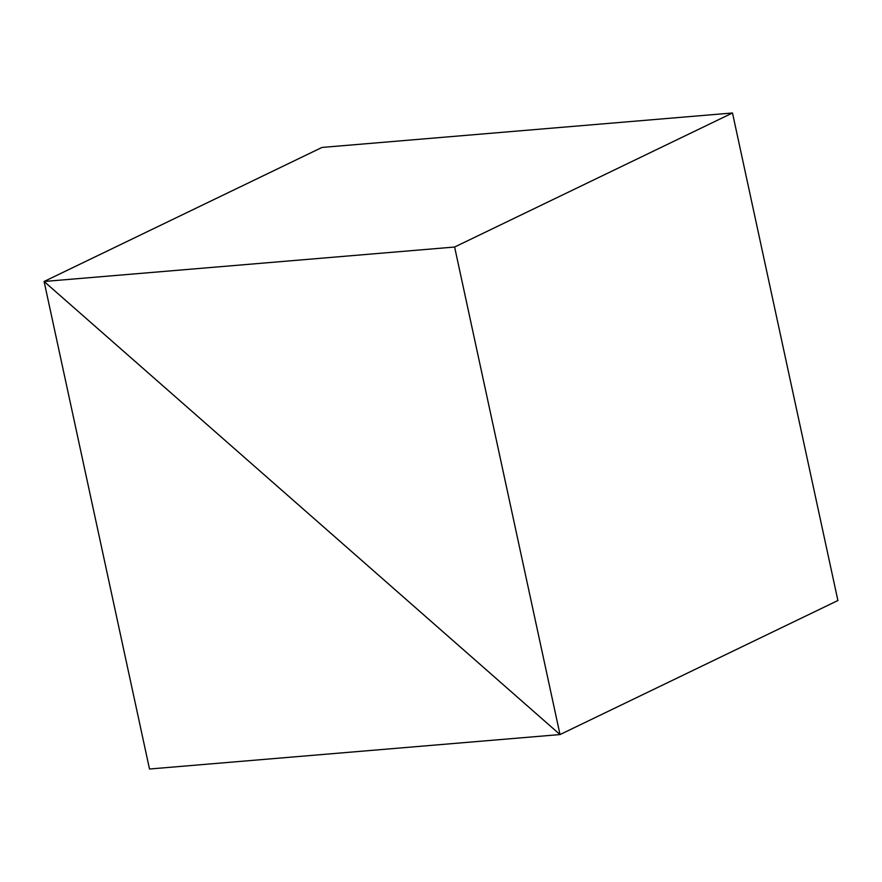 <?xml version="1.0" encoding="UTF-8"?>
<svg xmlns="http://www.w3.org/2000/svg" width="882" height="882" viewBox="0 0 882 882"><rect width="100%" height="100%" fill="white"/><g stroke="black" fill="none" stroke-linecap="round" stroke-linejoin="round"><path stroke-width="1.32" d="M837.9 600.521L560.015 734.563L44.1 281.479L321.985 147.437L44.1 281.479L149.51 769.016L560.015 734.563L837.9 600.521L560.015 734.563L44.1 281.479L149.51 769.016L560.015 734.563L837.9 600.521L732.49 112.984L454.616 247.026L44.1 281.479L560.015 734.563L454.616 247.026L732.49 112.984L837.9 600.521M321.985 147.437L44.1 281.479L321.985 147.437L732.49 112.984L321.985 147.437M44.1 281.479L560.015 734.563L454.616 247.026L44.1 281.479"/></g></svg>
